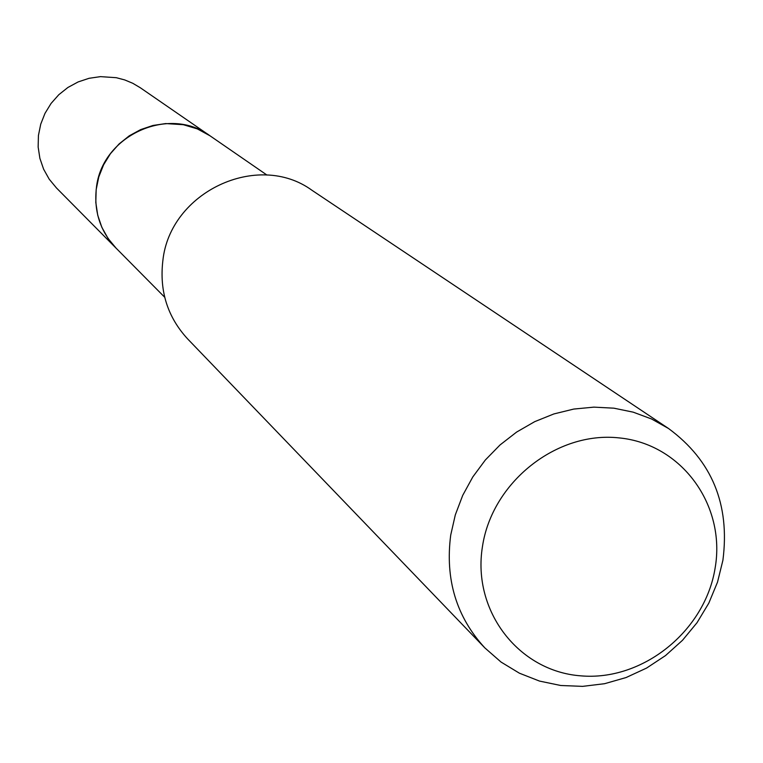 <?xml version="1.0" encoding="UTF-8"?>
<svg xmlns="http://www.w3.org/2000/svg" width="763" height="763" viewBox="0 0 763 763"><rect width="100%" height="100%" fill="white"/><g stroke="black" fill="none" stroke-linecap="round" stroke-linejoin="round"><path stroke-width="1.14" d="M117.101 249.177L116.1 248.185C100.354 231.504 93.773 211.513 96.357 188.213C101.489 135.661 168.871 104.903 210.111 135.871L211.265 136.672M484.858 647.901L187.622 338.896C167.612 317.131 159.343 291.132 162.834 260.879C169.825 191.942 257.77 150.75 312 190.302L668.512 428.491C711.984 460.518 730.105 504.448 722.904 560.28L717.506 582.169L708.808 603.142L697.039 622.684L682.494 640.3L665.527 655.57L646.566 668.083L626.089 677.544L604.601 683.696L582.627 686.366L560.738 685.498L539.489 681.073L519.412 673.195L501.043 662.055L484.858 647.901C456.369 616.895 444.982 579.289 450.723 535.063L455.311 514.882L462.721 495.359L472.802 476.932L485.335 460.003L500.051 444.943L516.627 432.068L534.71 421.653L553.89 413.937L573.766 409.063L593.891 407.137L613.853 408.176L633.204 412.163L651.554 418.982L668.512 428.491M715.112 568.12C705.031 631.163 642.589 681.369 580.71 675.837C518.697 671.249 472.02 611.01 482.435 546.709C491.906 482.33 556.542 431 619.003 437.886C681.626 443.818 726.099 505.182 715.112 568.12M210.111 135.862L197.34 128.899L183.349 124.703L165.705 123.568L152.962 125.466L140.688 129.596L129.271 135.814L119.076 143.949L110.416 153.725L103.587 164.837L98.78 176.94L96.167 189.634L95.814 202.538L97.731 215.233L101.851 227.317L108.041 238.418L116.1 248.185L56.433 187.927L49.194 179.162L43.625 169.205L39.895 158.38L38.15 147.03L38.427 135.49L40.735 124.15L44.998 113.344L51.083 103.425L58.799 94.717L67.897 87.478L78.103 81.946L89.08 78.293L100.478 76.634L116.281 77.692L124.741 79.934L132.8 83.301L140.297 87.745L266.974 175.07M116.11 248.175L164.703 297.255"/></g></svg>

